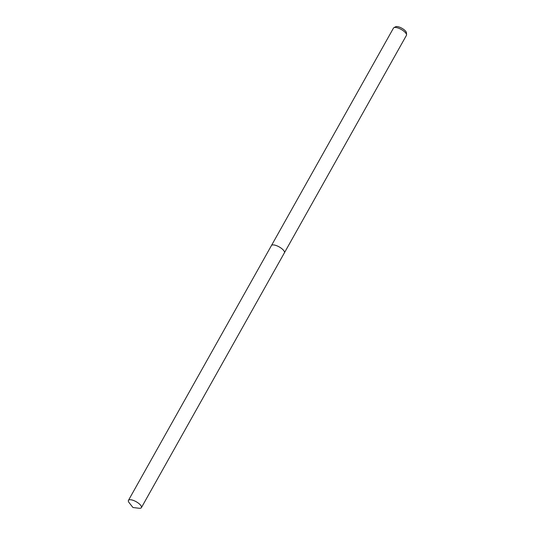 <?xml version="1.0" encoding="UTF-8"?>
<svg xmlns="http://www.w3.org/2000/svg" width="535" height="535" viewBox="0 0 535 535"><rect width="100%" height="100%" fill="white"/><g stroke="black" fill="none" stroke-linecap="round" stroke-linejoin="round"><path stroke-width="0.8" d="M284.312 251.477A7.423 2.615 -150.7 0 0 283.47 250.226A7.423 2.615 -150.7 0 0 272.636 244.93M283.47 250.233A7.43 2.615 -150.7 0 0 274.348 245.03A7.43 2.615 -150.7 0 0 271.439 245.558L128.447 500.372A7.423 2.615 -150.7 0 0 129.176 502.733L132.961 507.508L139.006 508.25A7.423 2.615 -150.7 0 0 141.4 507.641A7.423 2.615 -150.7 0 0 138.632 503.335A7.423 2.615 -150.7 0 0 131.356 499.844A7.423 2.615 -150.7 0 0 128.447 500.372M284.439 252.747L406.433 35.357A7.423 2.615 -150.7 0 0 406.553 34.775A7.423 2.615 -150.7 0 0 405.51 32.762A7.423 2.615 -150.7 0 0 399.438 28.549A7.423 2.615 -150.7 0 0 393.914 27.68A7.423 2.615 -150.7 0 0 393.479 28.087L271.486 245.478M406.553 34.775L406.453 32.822A6.353 2.234 -150.7 0 0 405.557 31.097A6.353 2.234 -150.7 0 0 400.361 27.492A6.353 2.234 -150.7 0 0 395.632 26.75L393.914 27.68M141.4 507.641L284.399 252.828A7.43 2.615 -150.7 0 0 281.631 248.521A7.43 2.615 -150.7 0 0 274.348 245.03"/></g></svg>
